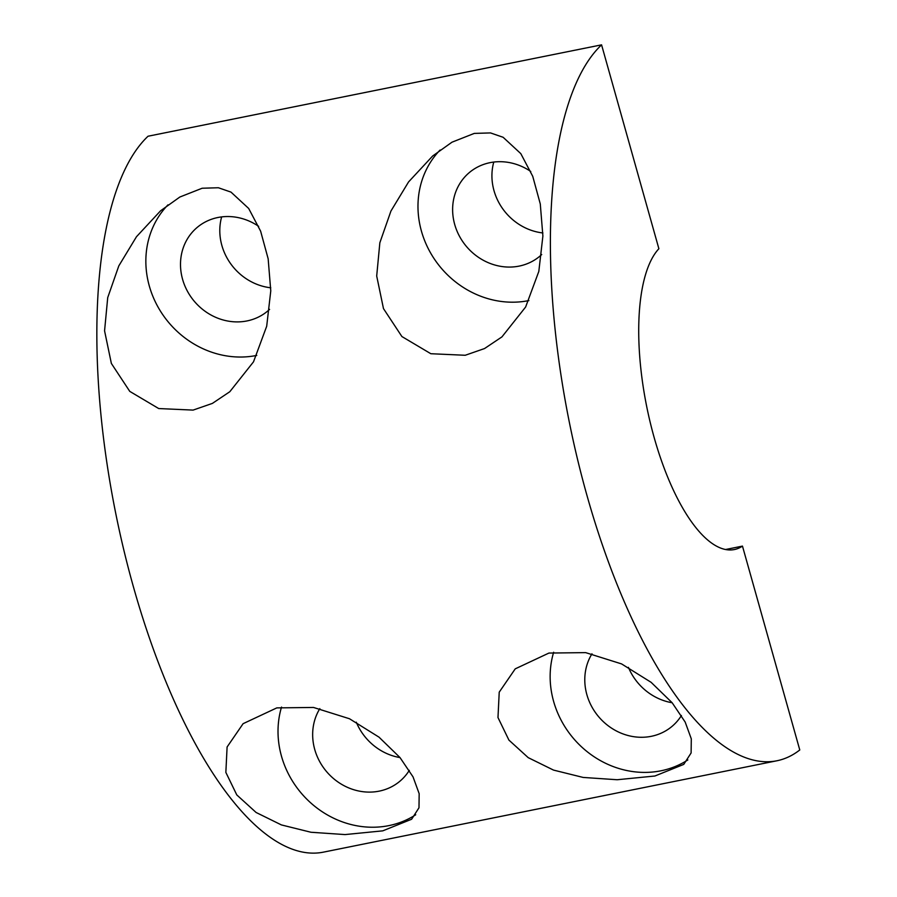 <?xml version="1.0" encoding="UTF-8"?>
<svg xmlns="http://www.w3.org/2000/svg" width="897" height="897" viewBox="0 0 897 897"><rect width="100%" height="100%" fill="white"/><g stroke="black" fill="none" stroke-linecap="round" stroke-linejoin="round"><path stroke-width="1.35" d="M591.975 653.801A54.695 49.851 -130.7 0 0 595.731 712.992A54.695 49.851 -130.7 0 0 651.289 736.314A54.695 49.851 -130.7 0 0 672.414 726.054A54.695 49.851 -130.7 0 0 681.428 715.514M672.145 702.743A54.695 49.851 49.3 0 1 628.427 667.357M654.911 776.006L617.181 779.74L583.117 777.43L553.505 770.086L528.221 757.651L508.924 740.103L497.981 717.555L499.225 692.159L515.237 668.848L548.93 653.061L585.64 652.624L621.587 663.915L651.11 682.314L672.156 702.755L685.173 722.063L691.295 738.848L691.116 752.942L683.738 764.401L654.911 776.006M553.651 652.242A91.158 83.085 -130.7 0 0 575.448 740.675A91.158 83.085 -130.7 0 0 660.977 770.792A91.158 83.085 -130.7 0 0 687.842 759.938M258.65 226.336A54.695 49.851 -130.7 0 0 217.915 217.5A54.695 49.851 -130.7 0 0 196.802 227.748A54.695 49.851 -130.7 0 0 187.361 291.099A54.695 49.851 -130.7 0 0 247 320.935A54.695 49.851 -130.7 0 0 268.113 310.687A54.695 49.851 -130.7 0 0 269.593 309.364M270.771 287.791A54.695 49.851 49.3 0 1 221.649 216.895M193.102 410.097L158.713 408.55L129.773 391.384L111.363 363.442L104.568 330.836L107.718 297.602L118.819 265.871L136.456 236.752L160.585 210.795L179.849 197.026L202.161 188.235L218.386 187.753L230.989 192.104L248.682 208.463L260.623 231.157L268.158 258.796L270.771 290.875L266.689 326.261L253.515 361.827L229.811 391.72L212.41 403.392L193.102 410.097M167.986 204.852A91.158 83.085 -130.7 0 0 159.15 308.994A91.158 83.085 -130.7 0 0 256.688 355.425A91.158 83.085 -130.7 0 0 256.766 355.403M530.777 171.495A54.695 49.851 -130.7 0 0 490.042 162.66A54.695 49.851 -130.7 0 0 468.918 172.919A54.695 49.851 -130.7 0 0 459.488 236.27A54.695 49.851 -130.7 0 0 519.116 266.106A54.695 49.851 -130.7 0 0 540.241 255.858A54.695 49.851 -130.7 0 0 541.71 254.535M542.898 232.962A54.695 49.851 49.3 0 1 493.776 162.065M465.218 355.268L430.84 353.721L401.901 336.543L383.479 308.613L376.695 276.007L379.846 242.773L390.935 211.042L408.572 181.923L432.702 155.966L451.976 142.197L474.278 133.406L490.513 132.924L503.116 137.275L520.809 153.634L532.74 176.328L540.286 203.967L542.887 236.046L538.817 271.432L525.642 306.998L501.939 336.891L484.537 348.552L465.218 355.268M440.113 150.012A91.158 83.085 -130.7 0 0 431.278 254.154A91.158 83.085 -130.7 0 0 528.815 300.585A91.158 83.085 -130.7 0 0 528.894 300.573M319.848 708.63A54.695 49.851 -130.7 0 0 323.604 767.821A54.695 49.851 -130.7 0 0 379.162 791.143A54.695 49.851 -130.7 0 0 400.286 780.895A54.695 49.851 -130.7 0 0 409.301 770.355M400.028 757.584A54.695 49.851 49.3 0 1 356.3 722.197M382.784 830.846L345.065 834.58L310.99 832.259L281.378 824.915L256.105 812.48L236.797 794.933L225.853 772.395L227.098 746.988L243.109 723.677L276.803 707.89L313.513 707.453L349.471 718.744L378.994 737.143L400.028 757.595L413.046 776.892L419.168 793.677L418.989 807.771L411.622 819.241L382.784 830.846M281.523 707.071A91.158 83.085 -130.7 0 0 303.321 795.504A91.158 83.085 -130.7 0 0 388.861 825.621A91.158 83.085 -130.7 0 0 415.715 814.768M776.925 760.768A372.928 136.636 -101.4 0 0 799.776 749.97L742.469 546.105A157.457 57.688 78.6 0 1 734.363 549.547A157.457 57.688 78.6 0 1 651.132 426.153A157.457 57.688 78.6 0 1 658.88 248.727L601.573 44.85L148.039 136.232A372.928 136.636 -101.4 0 0 124.896 554.436A372.928 136.636 -101.4 0 0 323.38 852.15L776.925 760.768A372.928 136.636 -101.4 0 1 578.442 463.043A372.928 136.636 -101.4 0 1 601.573 44.85M742.469 546.105L725.561 549.513"/></g></svg>
